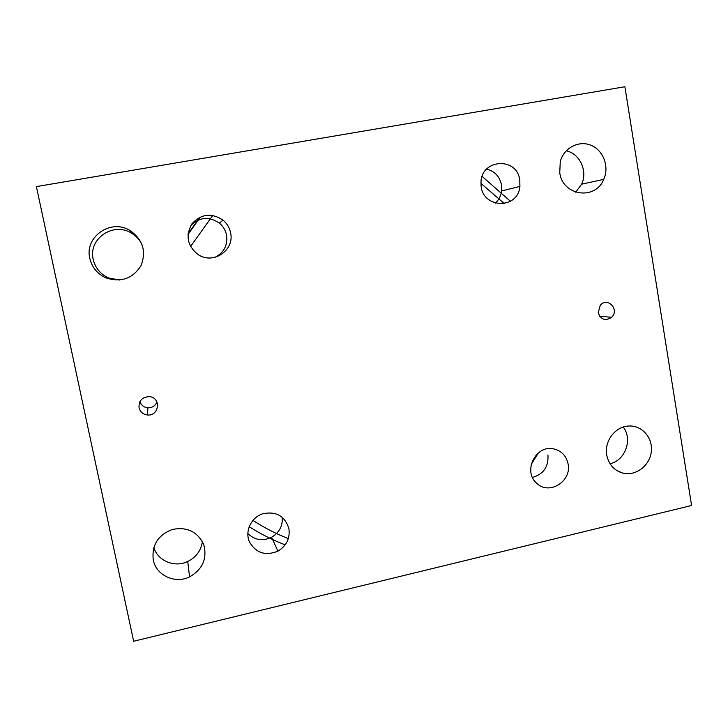<?xml version="1.0" encoding="UTF-8"?>
<svg xmlns="http://www.w3.org/2000/svg" width="728" height="728" viewBox="0 0 728 728"><rect width="100%" height="100%" fill="white"/><g stroke="black" fill="none" stroke-linecap="round" stroke-linejoin="round"><path stroke-width="1.09" d="M139.958 401.556C141.241 405.259 143.871 407.352 147.857 407.826C152.179 407.871 155.21 405.951 156.957 402.074M142.615 246.228C140.386 240.604 136.627 236.218 131.349 233.069C113.395 221.521 87.952 238.975 93.211 259.432C95.304 268.059 100.455 274.238 108.672 277.969L119.619 280.034M153.854 547.492C157.712 560.96 174.729 567.922 187.724 561.506C196.151 557.266 201.037 550.623 202.411 541.577M575.721 192.21L581.617 184.202C587.924 171.171 579.879 153.59 566.229 150.805M610.009 463.709C625.252 460.606 632.96 439.193 623.214 427.063M495.24 203.185C498.826 199.945 500.964 195.868 501.656 190.954L501.528 184.912C499.645 176.431 494.658 171.153 486.568 169.078M214.915 257.357C223.987 252.68 227.873 245.263 226.554 235.089C225.553 230.303 223.168 226.326 219.392 223.141C209.145 216.216 199.627 216.989 190.836 225.48M247.811 533.524C254.7 540.158 262.626 541.405 271.589 537.282C279.243 532.668 282.801 526.016 282.255 517.335M532.477 477.413C543.561 474.192 548.712 466.694 547.938 454.927M568.095 463.973C571.908 481.372 549.012 495.586 536.754 483.283C522.668 471.708 535.426 444.972 553.189 448.794C561.279 450.541 566.248 455.601 568.095 463.973M288.898 528.555C290.199 538.31 286.541 545.845 277.905 551.16C265.338 556.192 255.801 553.016 249.313 541.632C244.79 531.04 251.242 517.508 262.553 513.822C276.012 510.956 284.794 515.87 288.898 528.555M230.567 232.733C234.853 250.25 213.067 264.992 198.089 254.563C187.369 245.909 185.322 235.654 191.937 223.796C201.146 213.841 211.511 212.622 223.023 220.12C226.999 223.478 229.511 227.682 230.567 232.733M519.783 180.025L519.91 186.395C517.881 210.519 480.717 208.317 481.044 183.875C479.47 159.35 516.771 155.856 519.783 180.025M606.733 455.036C604.122 441.459 614.96 426.826 628.137 426.062C641.568 424.752 653.107 437.619 651.305 451.706C649.795 465.811 635.526 476.512 622.668 473.054C614.004 470.415 608.69 464.409 606.733 455.036M559.75 172.736L560.26 161.662C563.736 147.984 578.733 140.058 591.027 145.291C603.412 150.277 609.527 166.776 603.74 179.352C595.377 200.655 562.608 195.95 559.75 172.736M153.271 559.932C151.606 545.181 157.976 535.016 172.372 529.456C187.169 526.608 197.634 531.686 203.785 544.699C207.325 558.64 202.593 569.378 189.58 576.895C175.075 584.156 156.065 575.375 153.271 559.932M89.817 258.385C84.257 236.773 111.138 218.345 130.103 230.558C142.897 239.694 146.528 251.388 140.995 265.638C132.814 278.578 121.203 282.682 106.152 277.959C97.47 274.028 92.028 267.504 89.817 258.385M139.039 407.726C138.739 400.591 142.242 396.906 149.559 396.66C161.307 397.652 159.25 416.252 147.538 414.987C143.043 414.414 140.213 411.993 139.039 407.726M598.234 312.667L600.245 305.323C607.389 296.378 619.947 309.682 611.602 317.29C605.368 321.266 600.909 319.719 598.234 312.667M624.879 86.741L691.6 505.496L133.643 641.259L36.4 186.605L624.879 86.741M481.044 183.465L504.368 203.64M288.324 538.611C275.948 533.76 264.137 527.682 252.889 520.374M190.554 246.51L212.794 215.415M200.091 217.09L188.061 233.797M538.447 452.843L531.176 464.528M285.158 544.853C272.609 540.021 260.606 533.97 249.149 526.699M187.997 234.525L198.207 220.038M482.173 176.458L510.419 201.274M277.905 551.16L271.589 537.282M223.023 220.12L219.392 223.141M519.91 186.395L501.656 190.954M617.235 470.789L622.668 473.054M581.617 184.202L603.74 179.352M187.724 561.506L189.58 576.895M131.349 233.069L130.103 230.558M108.672 277.969L106.152 277.959M147.857 407.826L147.538 414.987M599.708 316.271L611.602 317.29"/></g></svg>
